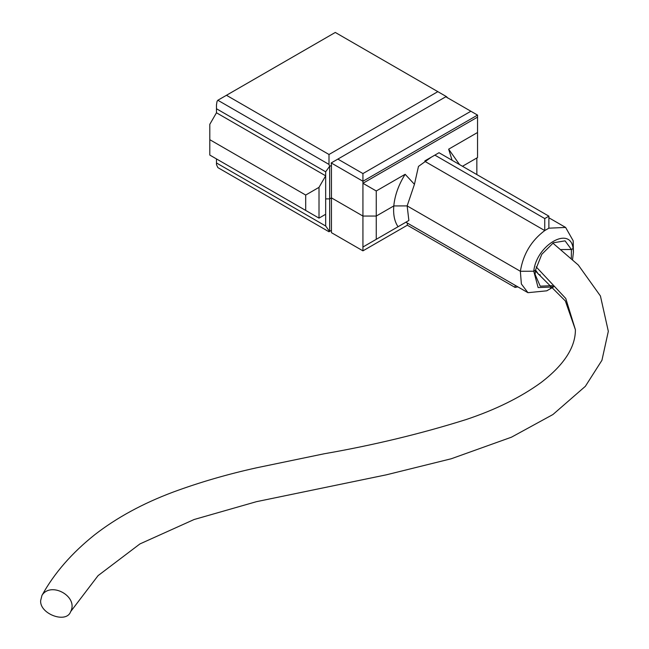 <?xml version="1.0" encoding="UTF-8"?>
<svg xmlns="http://www.w3.org/2000/svg" width="649" height="649" viewBox="0 0 649 649"><rect width="100%" height="100%" fill="white"/><g stroke="black" fill="none" stroke-linecap="round" stroke-linejoin="round"><path stroke-width="0.97" d="M40.676 600.479C39.305 613.832 66.458 624.103 70.684 611.553C78.618 596.423 50.865 581.155 41.982 595.336L40.676 600.479M544.746 218.559L434.862 155.119L424.876 160.879L424.876 161.358L544.746 230.565C531.263 240.682 523.135 254.254 520.368 271.266L533.762 271.225C536.374 244.989 570.495 225.284 573.099 248.51L573.181 240.779L565.612 227.434L548.884 228.18L548.884 216.166L544.746 218.559L544.746 230.565L548.884 228.18M431.398 157.115L418.475 166.404L414.443 184.316L405.154 174.297C398.616 184.77 394.827 195.317 393.789 205.936L376.258 216.052L362.937 216.052L331.444 197.872L329.668 198.894L325.668 198.894L325.668 175.822L216.466 112.78L216.466 108.74L325.668 171.79L325.668 175.822L319.008 187.358L305.695 195.049L305.695 210.43L209.805 155.07L209.805 124.316L216.466 112.78M572.58 259.405L573.408 252.372L573.099 248.51L571.412 249.492L561.247 249.565L571.412 249.492L565.084 240.86L553.435 242.758L541.785 254.311L535.457 270.244L533.762 271.225L520.36 271.266L407.15 205.911L414.443 184.316M553.573 286.89L546.766 290.817L527.937 292.683L521.366 283.97L520.36 271.266L407.15 205.911L393.789 205.936L376.258 216.052L376.258 190.976L405.154 174.297M434.862 155.119L439.008 152.726L548.884 216.166M470.882 111.247L362.937 173.567L362.937 181.258L477.542 115.092L470.882 111.247L445.806 96.774L331.201 162.94L362.937 181.258L362.937 183.286L376.258 190.976M362.937 173.567L337.861 159.094M398.064 226.728L408.87 220.49L407.15 205.911L393.789 205.936C393.091 214.608 394.519 221.544 398.064 226.728L376.258 239.319L376.258 216.052L362.937 216.052L362.937 183.286L477.542 117.128L477.542 115.092M527.937 292.683L405.876 222.218L362.937 247.009L362.937 216.052L331.444 197.872L329.668 198.894L329.668 166.404L331.444 165.381L331.201 162.94M476.845 174.573L476.845 157.983L462.477 166.274L477.542 157.577L477.542 117.128M459.581 164.603L448.654 149.181L452.102 160.287M448.654 149.181L477.542 132.501M437.832 91.655L329.002 154.486L226.46 95.281L335.29 32.45L446.439 96.62L447.818 98.08M329.668 166.404L329.002 164.424L329.002 154.486M209.805 139.689L305.695 195.049M305.695 210.43L319.008 218.121L319.008 187.358M329.668 220.238L329.668 198.894L325.668 198.894L325.668 214.275L319.008 218.121M329.002 164.424L217.845 100.254L226.46 95.281M216.466 108.74L216.466 104.895L217.042 101.382L217.845 100.254M325.668 171.79L329.57 166.347M376.258 239.319L362.937 247.009L362.937 250.847L331.444 232.667L331.444 165.381M553.427 286.972L538.118 287.564L533.762 271.225M550.336 288.481L553.029 286.339M573.408 252.372L573.181 240.803M535.449 270.252L535.117 274.478L540.228 286.185L552.323 285.649M571.298 258.213L571.404 249.484M540.26 274.981L538.532 274.332L535.498 269.984M408.87 220.49L407.345 221.366M515.111 285.284L515.111 287.434L517.878 286.874M325.668 214.275L325.668 225.998L329.57 231.433L329.002 231.766L217.845 167.596L216.466 164.546L216.466 158.916M407.345 223.061L407.345 225.211L362.937 250.847M515.111 287.434L407.345 225.211M331.444 230.354L329.668 231.377L329.668 220.23M325.668 225.998L216.466 162.956M536.155 266.853L565.766 298.475L575.403 329.733L565.36 300.966L536.179 271.793M552.851 243.099L578.316 265.052L600.422 295.968L608.324 331.315L601.931 360.309L585.357 386.317L552.932 414.524L511.477 437.183L451.274 458.754L386.406 474.808L256.452 501.677L194.116 519.508L139.924 543.927L98.056 575.647L70.7 611.561M575.403 329.733C575.46 347.361 564.013 364.965 541.047 382.553C520.563 397.391 495.56 409.738 466.039 419.579C420.917 433.751 373.581 445.157 324.029 453.805L256.744 467.767C227.483 474.216 199.592 482.329 173.064 492.112C142.869 503.437 116.771 517.626 94.786 534.695C71.779 553.021 54.191 573.245 42.007 595.352M565.612 227.434L548.884 217.78"/></g></svg>
